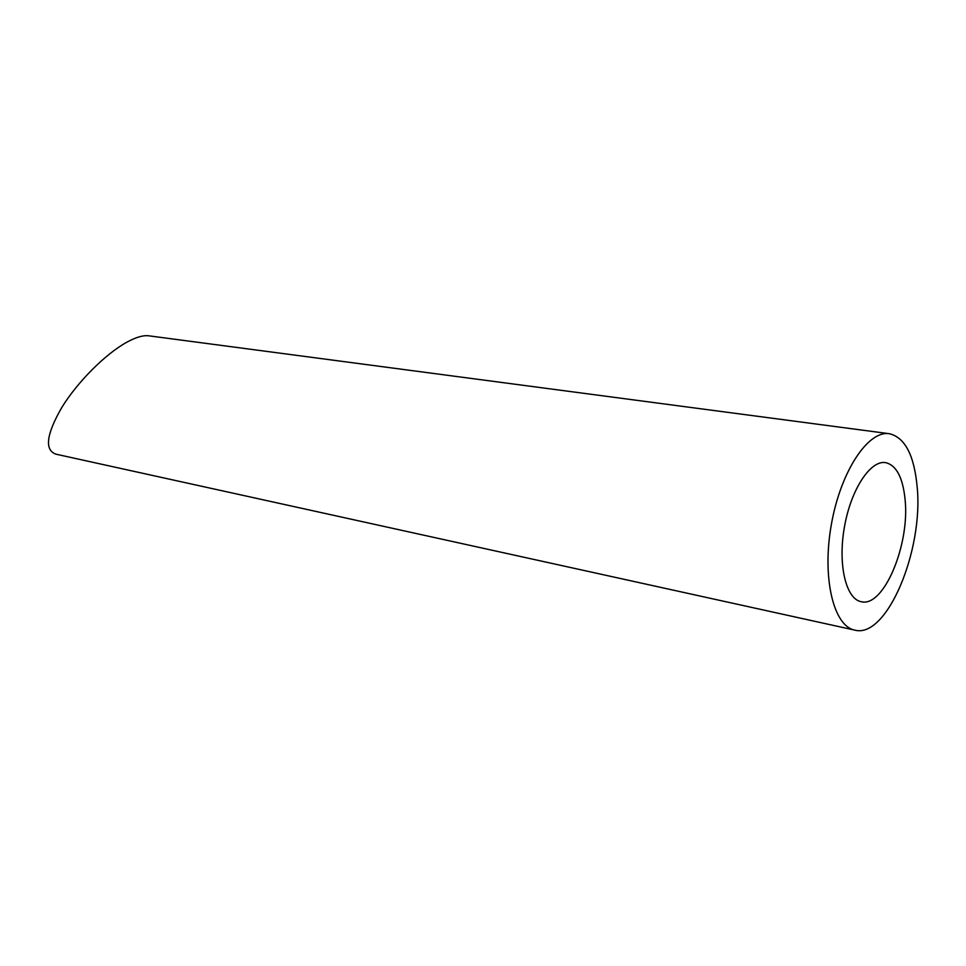 <?xml version="1.0" encoding="UTF-8"?>
<svg xmlns="http://www.w3.org/2000/svg" width="966" height="966" viewBox="0 0 966 966"><rect width="100%" height="100%" fill="white"/><g stroke="black" fill="none" stroke-linecap="round" stroke-linejoin="round"><path stroke-width="1.45" d="M905.094 499.567C902.884 477.53 896.388 465.214 885.605 462.629C870.378 459.961 850.901 489.557 844.417 527.062C837.715 564.518 845.926 598.992 861.141 601.685C883.612 607.928 909.984 544.812 905.094 499.567M917.132 486.55C914.126 454.998 904.852 437.381 889.312 433.71C868.036 430.16 840.517 471.65 831.315 524.755C821.849 577.813 833.549 626.197 854.765 630.122C886.788 639.033 923.75 550.27 917.132 486.55M854.765 630.122L56.016 454.189C44.303 450.084 46.271 434.422 61.945 407.229C77.642 381.775 105.668 353.701 127.162 342.024C136.085 337.206 143.234 335.13 148.607 335.794L889.312 433.71"/></g></svg>
